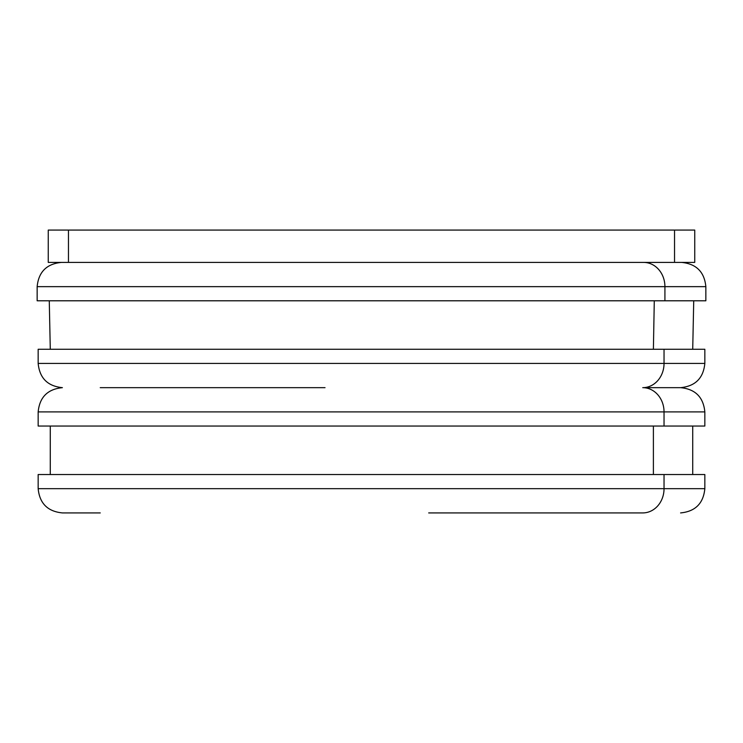 <?xml version="1.0" encoding="UTF-8"?>
<svg xmlns="http://www.w3.org/2000/svg" width="743" height="743" viewBox="0 0 743 743"><rect width="100%" height="100%" fill="white"/><g stroke="black" fill="none" stroke-linecap="round" stroke-linejoin="round"><path stroke-width="1.11" d="M664.038 349.275L664.038 363.42L38.162 363.42L38.162 349.275L704.838 349.275L704.838 363.42L664.038 363.42L664.038 349.275L38.812 349.275L50.283 349.275L49.27 300.794L37.791 300.794L664.92 300.794L37.15 300.794L37.15 286.649L664.92 286.649L37.15 286.649C38.59 271.929 46.67 263.849 61.39 262.409M664.038 363.42L704.838 363.42C703.407 378.141 695.327 386.221 680.597 387.66L642.76 387.66A24.24 21.278 -90 0 0 664.038 363.42A24.24 21.278 90 0 1 642.76 387.66L680.597 387.66C695.327 389.1 703.407 397.18 704.838 411.901L664.038 411.901A24.24 21.278 -90 0 0 642.76 387.66A24.24 21.278 90 0 1 664.038 411.901L38.162 411.901L704.838 411.901L704.838 426.045L664.038 426.045L664.038 411.901L664.038 426.045L38.162 426.045L38.162 411.901C39.593 397.18 47.673 389.1 62.403 387.66C47.673 386.221 39.593 378.141 38.162 363.42L664.038 363.42M100.24 387.66L325.035 387.66L100.24 387.66M100.24 512.921L62.403 512.921C47.673 511.481 39.593 503.401 38.162 488.671L664.038 488.671L38.162 488.671L38.162 474.536L664.038 474.536L38.812 474.536L50.283 474.536L50.283 426.045L38.812 426.045L664.038 426.045M642.76 512.921L428.692 512.921L642.76 512.921A24.24 21.278 -90 0 0 664.038 488.671A24.24 21.278 90 0 1 642.76 512.921M664.038 488.671L704.838 488.671L664.038 488.671L664.038 474.536L664.038 488.671M664.038 474.536L704.838 474.536L704.838 488.671C703.407 503.401 695.327 511.481 680.597 512.921M68.467 230.079L48.258 230.079L68.467 230.079L68.467 262.409L48.258 262.409L48.258 230.079L48.258 262.409L48.258 230.079L48.258 262.409L68.467 262.409L68.467 230.079L674.533 230.079L68.467 230.079M694.742 230.079L674.533 230.079L694.742 230.079L694.742 262.409L694.742 230.079M694.742 262.409L674.533 262.409L674.533 230.079L674.533 262.409L68.467 262.409L694.742 262.409M643.642 262.409A24.24 21.278 90 0 1 664.92 286.649A24.24 21.278 -90 0 0 643.642 262.409M664.92 300.794L705.85 300.794L705.85 286.649L664.92 286.649L664.92 300.794L664.92 286.649L705.85 286.649C704.41 271.929 696.33 263.849 681.61 262.409M653.394 349.275L654.286 300.794L653.394 349.275M653.394 474.536L653.394 426.045L653.394 474.536M693.73 300.794L692.717 349.275M692.717 426.045L692.717 474.536"/></g></svg>
